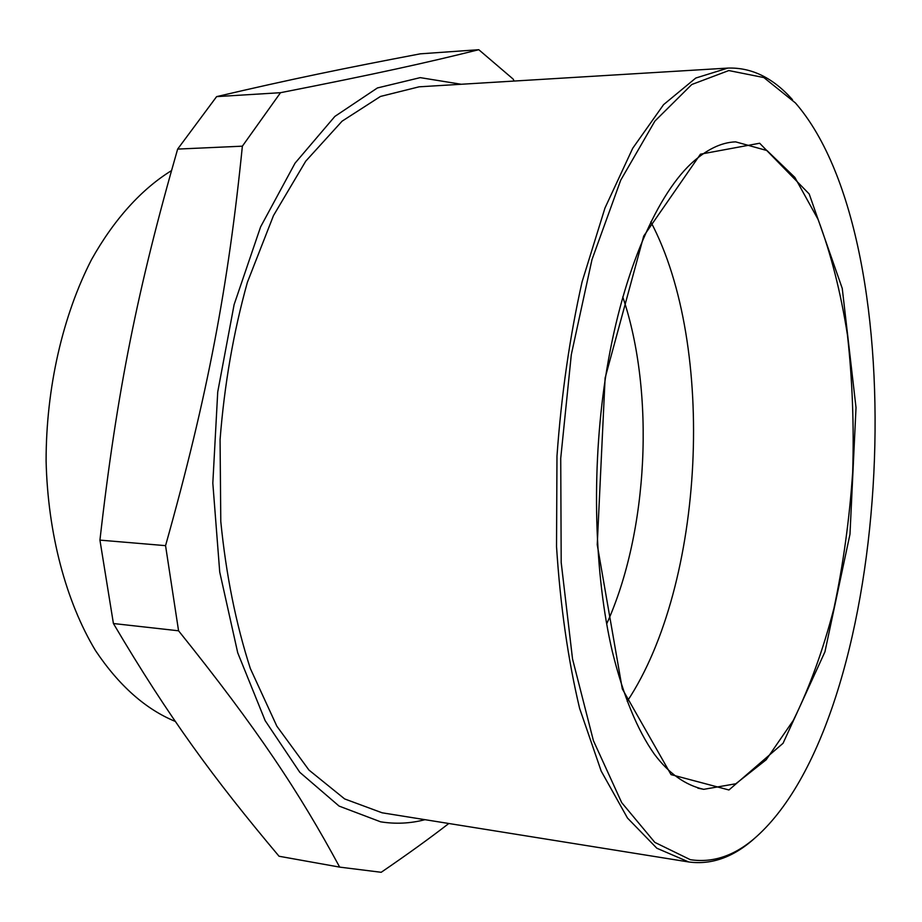<?xml version="1.0" encoding="UTF-8"?>
<svg xmlns="http://www.w3.org/2000/svg" width="922" height="922" viewBox="0 0 922 922"><rect width="100%" height="100%" fill="white"/><g stroke="black" fill="none" stroke-linecap="round" stroke-linejoin="round"><path stroke-width="1.38" d="M279.043 856.25C213.339 778.11 168.841 717.362 113.418 623.526L178.568 630.798C257.687 729.302 299.27 792.286 339.676 867.118L279.043 856.25M113.418 623.526L99.933 540.119L165.557 545.651L178.568 630.798M99.933 540.119C116.864 390.997 137.874 287.629 177.646 149.087L242.371 146.172C228.23 286.454 207.807 395.261 165.557 545.651M177.646 149.087L216.612 96.626L280.519 92.696L242.371 146.172M216.612 96.626C289.877 79.43 344.125 68.286 420.305 53.833L478.783 49.707C427.347 62.558 376.637 73.829 280.519 92.696M514.142 81.055L513.047 78.992L478.783 49.707M339.676 867.118L381.201 872.293C407.317 854.452 429.848 838.19 448.807 823.507M171.457 170.639C141.688 188.998 114.098 219.252 91.485 259.67C62.684 315.75 46.054 388.174 46.1 461.023C47.817 533.665 65.992 601.49 95.439 650.483C118.903 685.542 145.538 709.202 175.353 721.453M461.219 84.259L420.225 77.632L377.421 87.947L334.882 116.403L295.063 163.148L260.603 226.87L234.107 304.64L217.73 391.954L212.821 483.14L219.724 572.032L237.726 652.799L265.167 720.658L299.788 772.302L339.1 806.093L380.602 821.813C395.596 824.21 410.394 823.496 424.996 819.681M792.482 99.691C773.097 77.817 751.545 67.283 727.827 68.09L419.107 86.818L380.486 96.441L342.074 121.185L305.724 161.189L273.488 215.575L247.373 282.363C233.496 332.093 224.403 384.52 220.07 439.644L220.784 521.437C226.063 574.775 235.905 623.791 250.323 668.473L276.854 726.19L308.939 770.043L344.655 798.936L382.111 812.801L688.734 861.966C712.257 865.113 734.742 856.745 756.178 836.888M727.827 68.09L695.81 78.024L663.586 104.635L632.723 148.258L604.97 208.026L582.093 281.798C569.727 336.864 561.36 394.962 556.98 456.09L556.531 546.631C560.322 605.558 568.01 659.472 579.604 708.361L601.179 771.057L627.479 818.033L656.856 848.24L688.734 861.966M690.301 859.684C714.446 863.326 737.508 854.729 759.451 833.903C894.571 706.298 917.378 243.235 795.444 102.964L763.865 77.563L728.783 70.556L691.765 84.513L654.908 121.07L620.725 180.17L591.993 259.578L571.317 354.59L560.726 458.315L561.198 562.535L572.539 659L593.411 740.666L621.682 802.613L654.816 842.374L690.301 859.684M627.202 701.365C704.765 584.387 716.509 345.911 650.817 221.868M606.664 623.94C648.385 531.833 655.231 392.68 622.765 296.907M605.109 378.02L597.237 544.718L622.304 688.918L671.043 774.618L728.933 789.981L783.066 743.27L824.936 651.831L849.98 534.23L856.019 407.616L842.259 288.425L809.205 193.977L759.659 143.233L700.455 154.181L643.717 236.055L605.109 378.02M697.85 788.16L703.728 789.336L735.814 783.769L766.17 759.786L793.312 720.405C809.47 687.708 823.023 650.333 833.961 608.278C843.238 564.506 849.485 519.132 852.689 472.145C854.118 425.077 852.366 379.299 847.422 334.824C840.68 291.894 830.86 253.377 817.987 219.252L794.856 177.393L767 150.551L735.618 141.861C721.096 142.368 706.217 149.652 690.97 163.736C654.632 198.023 620.702 278.087 605.374 378.377C591.29 471.061 594.275 574.637 612.392 651.796C623.284 695.753 637.24 729.844 654.274 754.058C668.738 773.397 685.23 785.152 703.728 789.336"/></g></svg>
